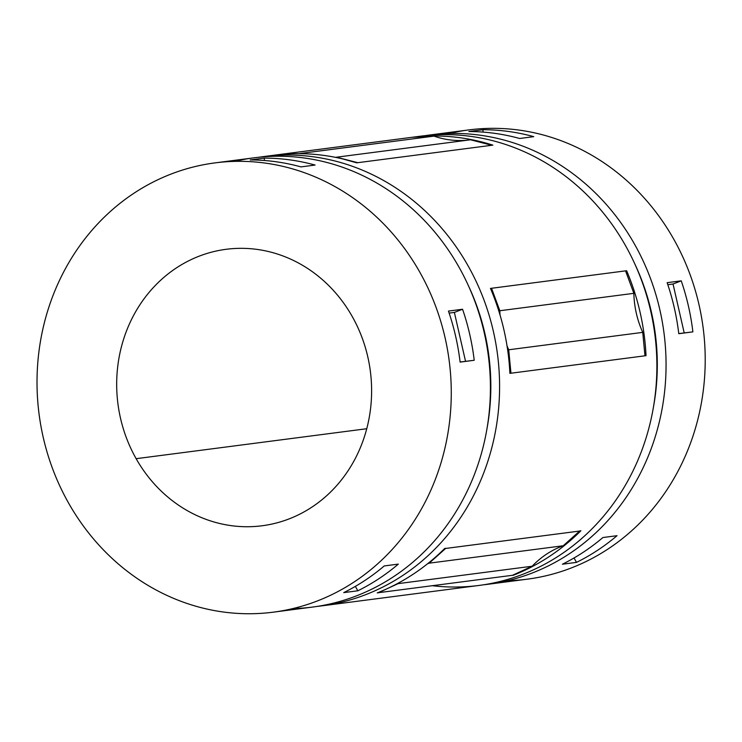 <?xml version="1.0" encoding="UTF-8"?>
<svg xmlns="http://www.w3.org/2000/svg" width="742" height="742" viewBox="0 0 742 742"><rect width="100%" height="100%" fill="white"/><g stroke="black" fill="none" stroke-linecap="round" stroke-linejoin="round"><path stroke-width="1.11" d="M579.817 530.892A226.523 206.786 82.6 0 1 579.66 531.049L563.215 545.76A92.351 84.31 -97.4 0 0 532.162 566.22L512.527 575.282A226.523 206.786 82.6 0 1 512.314 575.365A226.523 206.786 -97.4 0 0 512.527 575.282L378.503 592.691L398.139 583.629A92.351 84.31 82.6 0 1 399.01 582.73A92.351 84.31 -97.4 0 0 398.139 583.629L378.503 592.691A226.523 206.786 82.6 0 1 378.299 592.775A226.523 206.786 -97.4 0 0 378.503 592.691L512.527 575.282L532.162 566.22L398.139 583.629L532.162 566.22A92.351 84.31 82.6 0 1 563.215 545.76L429.191 563.169L445.636 548.459A226.523 206.786 -97.4 0 0 445.803 548.301A179.471 163.843 -97.4 0 0 444.412 548.765A179.471 163.843 82.6 0 1 445.803 548.301A226.523 206.786 82.6 0 1 445.636 548.459L579.66 531.049A226.523 206.786 -97.4 0 0 579.817 530.892L580.884 530.753A226.523 206.786 82.6 0 1 513.381 575.226L512.314 575.365L513.381 575.226A226.523 206.786 -97.4 0 0 580.884 530.753A179.471 163.843 -97.4 0 0 579.465 531.226A179.471 163.843 82.6 0 1 580.884 530.753L579.817 530.892M625.562 270.867L633.853 293.331A92.351 84.31 -97.4 0 0 642.739 332.37L644.974 355.808L510.95 373.217L508.715 349.779A92.351 84.31 82.6 0 1 507.036 345.846A92.351 84.31 -97.4 0 0 508.715 349.779L510.95 373.217L509.893 373.356A226.523 206.786 -97.4 0 0 490.481 288.415L491.538 288.276A179.471 163.843 -97.4 0 0 491.566 290.985A179.471 163.843 82.6 0 1 491.538 288.276L626.619 270.728A226.523 206.786 82.6 0 1 646.032 355.668L644.974 355.808L646.032 355.668A226.523 206.786 -97.4 0 0 626.619 270.728A179.471 163.843 -97.4 0 0 626.647 273.807A179.471 163.843 82.6 0 1 626.619 270.728L490.481 288.415A226.523 206.786 82.6 0 1 509.893 373.356L510.95 373.217A179.471 163.843 82.6 0 1 509.754 370.694A179.471 163.843 -97.4 0 0 510.95 373.217L644.974 355.808L642.739 332.37L508.715 349.779L642.739 332.37A92.351 84.31 82.6 0 1 633.853 293.331L499.83 310.74L491.538 288.276L499.83 310.74A92.351 84.31 -97.4 0 0 500.025 314.96A92.351 84.31 82.6 0 1 499.83 310.74L633.853 293.331L625.562 270.867M412.302 137.289L433.987 136.129A92.351 84.31 -97.4 0 0 469.074 139.988A92.351 84.31 82.6 0 1 433.987 136.129L299.963 153.529A92.351 84.31 -97.4 0 0 300.389 153.687A92.351 84.31 82.6 0 1 299.963 153.529L433.987 136.129L413.359 137.149A226.523 206.786 82.6 0 1 492.855 145.135L357.774 162.684L336.516 157.202A92.351 84.31 82.6 0 1 335.467 157.341A92.351 84.31 -97.4 0 0 335.783 157.304A92.351 84.31 -97.4 0 0 336.516 157.202L356.716 162.823A226.523 206.786 -97.4 0 0 277.22 154.837L278.278 154.698A179.471 163.843 -97.4 0 0 278.324 154.716A179.471 163.843 82.6 0 1 278.278 154.698L277.22 154.837A226.523 206.786 82.6 0 1 356.716 162.823L492.855 145.135A226.523 206.786 -97.4 0 0 413.359 137.149A179.471 163.843 -97.4 0 0 413.544 137.224A179.471 163.843 82.6 0 1 413.359 137.149L412.302 137.289M470.539 139.793L491.798 145.274L470.539 139.793L336.516 157.202L470.539 139.793M378.698 592.329A179.471 163.843 -97.4 0 0 378.299 592.775L377.233 592.904A226.523 206.786 -97.4 0 0 444.736 548.44L445.803 548.301L444.736 548.44A226.523 206.786 82.6 0 1 377.233 592.904L378.299 592.775A179.471 163.843 82.6 0 1 378.698 592.329M427.522 563.799A92.351 84.31 82.6 0 1 429.191 563.169A92.351 84.31 -97.4 0 0 427.522 563.799M488.115 584.26L527.265 579.177A226.523 206.786 -97.4 0 0 703.147 327.908A226.523 206.786 -97.4 0 0 468.907 129.906L429.757 134.998A226.523 206.786 82.6 0 1 663.997 332.991A226.523 206.786 82.6 0 1 488.115 584.26A226.523 206.786 82.6 0 1 483.524 584.807A226.523 206.786 -97.4 0 0 663.997 332.991A226.523 206.786 -97.4 0 0 425.175 135.647A226.523 206.786 82.6 0 1 429.757 134.998M562.408 564.217A226.523 206.786 -97.4 0 0 602.912 537.533L617.019 535.696A226.523 206.786 82.6 0 1 576.515 562.38L562.408 564.217L576.515 562.38A226.523 206.786 -97.4 0 0 617.019 535.696L602.912 537.533A226.523 206.786 82.6 0 1 562.408 564.217M519.632 138.485A226.523 206.786 -97.4 0 0 468.879 131.538L482.986 129.711A226.523 206.786 82.6 0 1 533.748 136.658L519.632 138.485L533.748 136.658A226.523 206.786 -97.4 0 0 482.986 129.711L483.033 132.095L482.986 129.711L468.879 131.538A226.523 206.786 82.6 0 1 519.632 138.485M678.782 333.705A226.523 206.786 -97.4 0 0 667.132 282.674L681.239 280.838A226.523 206.786 82.6 0 1 692.889 331.878L678.782 333.705L692.889 331.878A226.523 206.786 -97.4 0 0 681.239 280.838L673.04 284.019L667.809 284.696L673.04 284.019L684.198 332.898L673.04 284.019L681.239 280.838L667.132 282.674A226.523 206.786 82.6 0 1 678.782 333.705M449.457 133.477A226.523 206.786 82.6 0 1 703.147 327.908A226.523 206.786 82.6 0 1 507.556 580.698M366.743 428.728L136.138 458.686A139.394 127.253 -97.4 0 0 262.102 525.763A139.394 127.253 -97.4 0 0 370.341 371.139A139.394 127.253 -97.4 0 0 226.189 249.293A139.394 127.253 -97.4 0 0 136.138 458.686L366.743 428.728M68.635 503.159A226.523 206.786 -97.4 0 0 427.16 498.086A226.523 206.786 -97.4 0 0 236.633 161.339A226.523 206.786 -97.4 0 0 68.635 503.159A226.523 206.786 82.6 0 1 214.967 162.897A226.523 206.786 82.6 0 1 449.207 360.89A226.523 206.786 82.6 0 1 273.325 612.169A226.523 206.786 82.6 0 1 68.635 503.159M136.138 458.686A139.394 127.253 82.6 0 1 239.527 248.338A139.394 127.253 82.6 0 1 356.772 455.569A139.394 127.253 82.6 0 1 136.138 458.686M273.325 612.169L312.475 607.077A226.523 206.786 -97.4 0 0 488.357 355.808A226.523 206.786 -97.4 0 0 254.116 157.805L214.967 162.897M343.741 592.617A226.523 206.786 -97.4 0 0 384.235 565.942L398.343 564.106A226.523 206.786 82.6 0 1 357.848 590.79L343.741 592.617L357.848 590.79A226.523 206.786 -97.4 0 0 398.343 564.106L384.235 565.942A226.523 206.786 82.6 0 1 343.741 592.617M300.964 166.894A226.523 206.786 -97.4 0 0 250.202 159.947L264.31 158.111A226.523 206.786 82.6 0 1 315.072 165.058L300.964 166.894L315.072 165.058A226.523 206.786 -97.4 0 0 264.31 158.111L264.365 160.495L264.31 158.111L250.202 159.947A226.523 206.786 82.6 0 1 300.964 166.894M460.114 362.115A226.523 206.786 -97.4 0 0 448.456 311.074L462.563 309.247A226.523 206.786 82.6 0 1 474.221 360.278L460.114 362.115L474.221 360.278A226.523 206.786 -97.4 0 0 462.563 309.247L454.373 312.419L449.142 313.096L454.373 312.419L465.531 361.298L454.373 312.419L462.563 309.247L448.456 311.074A226.523 206.786 82.6 0 1 460.114 362.115M234.676 161.376A226.523 206.786 82.6 0 1 488.357 355.808A226.523 206.786 82.6 0 1 292.765 608.598M487.04 428.366A216.942 198.04 -97.4 0 0 468.545 285.995A216.942 198.04 82.6 0 1 487.04 428.366M317.047 606.427A226.523 206.786 -97.4 0 0 497.53 354.62A226.523 206.786 -97.4 0 0 258.708 157.267A226.523 206.786 82.6 0 1 263.28 156.618A226.523 206.786 82.6 0 1 497.53 354.62A226.523 206.786 82.6 0 1 321.638 605.889A226.523 206.786 82.6 0 1 317.047 606.427M321.638 605.889L478.942 585.457A226.523 206.786 -97.4 0 0 654.824 334.188A226.523 206.786 -97.4 0 0 420.584 136.185L263.28 156.618M415.307 136.945A226.523 206.786 82.6 0 1 656.716 356.772A226.523 206.786 82.6 0 1 432.234 585.707M653.507 406.746A216.942 198.04 -97.4 0 0 635.013 264.365A216.942 198.04 82.6 0 1 653.507 406.746M574.02 557.975L576.515 562.38L574.02 557.975M678.772 333.603L692.889 331.878L678.772 333.603M355.353 586.384L357.848 590.79L355.353 586.384M460.096 362.003L474.221 360.278L460.096 362.003M513.9 574.651A179.471 163.843 -97.4 0 0 513.381 575.226A179.471 163.843 82.6 0 1 513.9 574.651M644.687 352.84A179.471 163.843 -97.4 0 0 646.032 355.668A179.471 163.843 82.6 0 1 644.687 352.84M563.215 545.76L579.66 531.049L445.636 548.459L429.191 563.169L563.215 545.76"/></g></svg>
